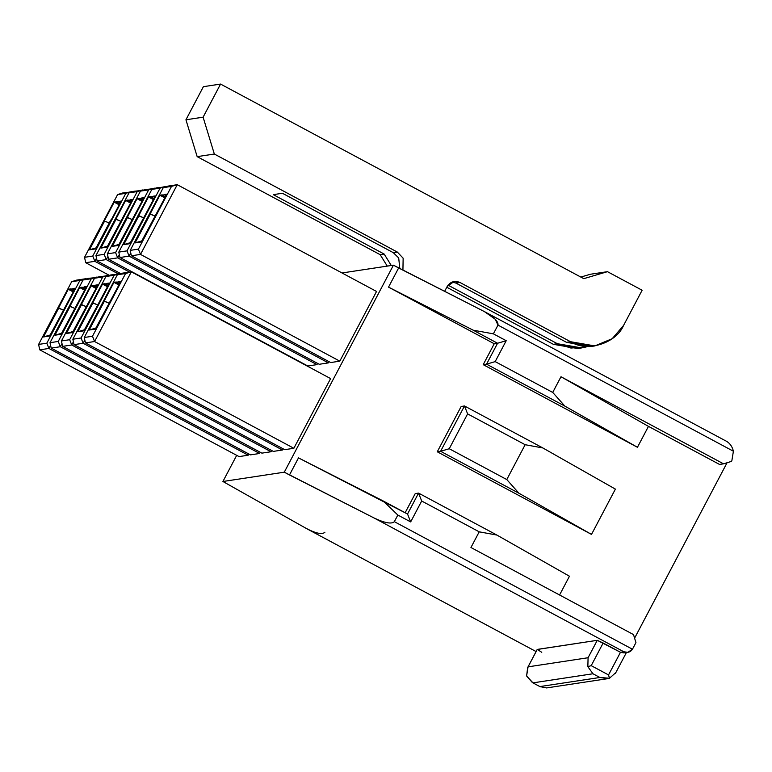 <?xml version="1.0" encoding="UTF-8"?>
<svg xmlns="http://www.w3.org/2000/svg" width="772" height="772" viewBox="0 0 772 772"><rect width="100%" height="100%" fill="white"/><g stroke="black" fill="none" stroke-linecap="round" stroke-linejoin="round"><path stroke-width="1.16" d="M76.524 280.139L86.107 279.001L79.892 280.448L46.822 343.183L48.906 348.452L50.576 345.287L48.906 348.452L46.822 343.183L38.6 344.428L39.768 349.841L48.906 348.452L39.768 349.841L38.6 344.428L71.671 281.703L76.524 280.139L71.671 281.703L85.653 278.75L76.524 280.139M731.856 460.691L733.4 451.234L497.979 325.118C498.538 321.403 493.655 316.713 483.33 311.039L398.632 267.961L388.528 287.126L473.226 330.204L493.385 333.832L497.979 325.118L493.385 333.832L506.21 340.703L495.18 361.614L552.723 392.437L560.983 376.746L723.538 463.827L731.489 461.386L723.538 463.827L560.983 376.746L648.47 426.376L637.44 447.287L483.214 364.664L494.234 343.752L388.528 287.126L398.632 267.961L393.43 265.172L342.035 272.97L393.43 265.172L284.289 472.184L393.43 265.172L484.546 311.676L495.238 319.232L497.979 325.118L733.4 451.234C732.145 446.052 729.347 442.472 724.985 440.494C729.347 442.472 732.145 446.052 733.4 451.234L731.856 460.691M727.079 462.737L634.594 638.164L727.079 462.737M635.945 642.603L632.451 649.223L635.945 642.603L633.503 634.594L470.949 547.512L479.219 531.831L421.686 501.009L410.665 521.92L397.841 515.049L383.192 500.97L298.494 457.892L289.49 474.963L284.289 472.184L222.915 481.496L284.289 472.184L374.188 518.051L289.49 474.963L298.494 457.892L407.539 514.017L418.559 493.105L496.888 535.064L569.456 576.23L559.575 594.99L569.456 576.23L496.888 535.064L418.559 493.105L415.23 493.607L418.559 493.105L407.539 514.017L383.192 500.97L397.841 515.049L394.347 521.669L397.841 515.049L410.665 521.92L407.539 514.017L410.665 521.92L421.686 501.009L418.559 493.105L421.686 501.009L479.219 531.831L496.888 535.064L479.219 531.831L470.949 547.512L633.503 634.594L635.945 642.603M118.367 281.992L116.08 282.34L119.39 284.106L116.263 281.992L113.938 282.34L118.917 285.013L113.938 282.34L89.176 330.02L95.844 328.061L89.176 330.02L95.294 329.094L120.876 281.288L118.55 281.645L120.036 282.89L118.367 281.992L120.22 282.533L118.55 281.645L120.876 281.288L95.294 329.094L89.176 330.02L104.432 301.099L108.968 303.164L104.017 301.157L113.938 282.34L118.367 281.992M92.486 336.254L94.57 341.523L131.327 271.831L125.566 273.52L92.486 336.254L84.264 337.499L85.441 342.913L94.57 341.523L92.486 336.254L125.566 273.52L131.327 271.831L122.188 273.211L117.344 274.774L122.188 273.211L131.327 271.831L94.57 341.523L85.441 342.913L84.264 337.499L117.344 274.774L125.566 273.52L117.344 274.774L84.264 337.499L92.486 336.254M284.733 449.671L85.441 342.913L284.733 449.671L293.862 448.281L94.57 341.523L293.862 448.281L330.609 378.589L131.327 271.831L330.609 378.589L293.862 448.281L284.733 449.671M164.301 194.862L162.024 195.21L165.333 196.985L162.207 194.862L159.872 195.22L164.851 197.883L159.872 195.22L135.11 242.9L141.778 240.932L135.11 242.9L141.228 241.974L166.82 194.168L164.484 194.515L165.97 195.76L164.484 194.515L166.154 195.412L164.484 194.515L166.82 194.168L141.228 241.974L135.11 242.9L150.366 213.969L154.902 216.044L149.951 214.037L159.872 195.22L164.301 194.862M138.42 249.134L140.514 254.403L177.261 184.701L171.5 186.399L138.42 249.134L130.207 250.379L131.375 255.783L140.514 254.403L138.42 249.134L171.5 186.399L177.261 184.701L168.122 186.091L163.278 187.644L168.122 186.091L177.261 184.701L140.514 254.403L131.375 255.783L130.207 250.379L163.278 187.644L171.5 186.399L163.278 187.644L130.207 250.379L138.42 249.134M330.667 362.55L131.375 255.783L330.667 362.55L339.796 361.161L140.514 254.403L339.796 361.161L376.543 291.459L177.261 184.701L376.543 291.459L339.796 361.161L330.667 362.55M106.951 283.72L104.664 284.067L107.974 285.843L104.847 283.72L102.522 284.077L107.501 286.74L102.522 284.077L77.76 331.757L84.428 329.789L77.76 331.757L83.878 330.831L109.46 283.025L107.134 283.372L108.62 284.617L106.951 283.72L108.804 284.27L107.134 283.372L109.46 283.025L83.878 330.831L77.76 331.757L93.007 302.827L97.552 304.901L92.601 302.894L102.522 284.077L106.951 283.72M81.07 337.982L83.154 343.26L84.833 340.085L83.154 343.26L81.07 337.982L72.848 339.236L74.025 344.64L83.154 343.26L74.025 344.64L72.848 339.236L105.928 276.501L110.772 274.948L105.928 276.501L114.15 275.257L81.07 337.982L114.15 275.257L119.901 273.558L105.928 276.501L72.848 339.236L81.07 337.982M119.66 274.021L110.772 274.948L119.66 274.021M273.317 451.398L74.025 344.64L273.317 451.398L282.446 450.018L83.154 343.26L282.446 450.018L283.092 448.793L282.446 450.018L273.317 451.398M152.885 196.599L150.608 196.947L153.908 198.713L150.791 196.599L148.456 196.947L153.435 199.62L148.456 196.947L123.694 244.627L130.362 242.669L123.694 244.627L129.812 243.701L155.404 195.895L153.068 196.252L154.554 197.497L153.068 196.252L154.738 197.14L153.068 196.252L155.404 195.895L129.812 243.701L123.694 244.627L138.95 215.706L143.486 217.772L138.535 215.764L148.456 196.947L152.885 196.599M127.004 250.861L129.088 256.13L130.767 252.965L129.088 256.13L127.004 250.861L118.791 252.106L119.959 257.52L129.088 256.13L119.959 257.52L118.791 252.106L151.862 189.381L156.706 187.818L151.862 189.381L160.084 188.127L127.004 250.861L160.084 188.127L165.845 186.438L151.862 189.381L118.791 252.106L127.004 250.861M165.594 186.901L156.706 187.818L165.594 186.901M319.251 364.278L119.959 257.52L319.251 364.278L328.38 362.888L129.088 256.13L328.38 362.888L329.026 361.672L328.38 362.888L319.251 364.278M95.535 285.457L93.248 285.804L96.558 287.57L93.431 285.447L91.106 285.804L96.085 288.477L91.106 285.804L66.344 333.485L73.012 331.526L66.344 333.485L72.462 332.558L98.044 284.752L95.718 285.109L97.204 286.344L95.535 285.457L97.388 285.997L95.718 285.109L98.044 284.752L72.462 332.558L66.344 333.485L81.591 304.564L86.136 306.629L81.185 304.622L91.106 285.804L95.535 285.457M69.654 339.719L71.738 344.988L73.408 341.822L71.738 344.988L69.654 339.719L61.432 340.963L62.609 346.377L71.738 344.988L62.609 346.377L61.432 340.963L94.512 278.238L99.356 276.675L94.512 278.238L102.724 276.984L69.654 339.719L102.724 276.984L108.485 275.286L94.512 278.238L61.432 340.963L69.654 339.719M108.244 275.758L99.356 276.675L108.244 275.758M261.891 453.135L62.609 346.377L261.891 453.135L271.03 451.745L71.738 344.988L271.03 451.745L271.676 450.53L271.03 451.745L261.891 453.135M141.469 198.327L139.182 198.674L142.492 200.45L139.365 198.327L137.04 198.684L142.019 201.347L137.04 198.684L112.278 246.364L118.946 244.396L112.278 246.364L118.396 245.438L143.978 197.632L141.652 197.979L143.138 199.224L141.469 198.327L143.322 198.877L141.652 197.979L143.978 197.632L118.396 245.438L112.278 246.364L127.525 217.434L132.07 219.509L127.119 217.501L137.04 198.684L141.469 198.327M115.588 252.589L117.672 257.867L119.351 254.692L117.672 257.867L115.588 252.589L107.366 253.843L108.543 259.247L117.672 257.867L108.543 259.247L107.366 253.843L140.446 191.109L145.29 189.555L140.446 191.109L148.668 189.864L115.588 252.589L148.668 189.864L154.419 188.165L140.446 191.109L107.366 253.843L115.588 252.589M154.178 188.629L145.29 189.555L154.178 188.629M307.835 366.005L108.543 259.247L307.835 366.005L316.964 364.625L117.672 257.867L316.964 364.625L317.61 363.4L316.964 364.625L307.835 366.005M84.119 287.184L81.832 287.531L85.142 289.307L82.015 287.184L79.69 287.541L84.669 290.204L79.69 287.541L54.928 335.222L61.596 333.253L54.928 335.222L61.046 334.286L86.628 286.48L84.302 286.837L85.788 288.081L84.119 287.184L85.972 287.734L84.302 286.837L86.628 286.48L61.046 334.286L54.928 335.222L70.175 306.291L74.72 308.366L69.769 306.359L79.69 287.541L84.119 287.184M58.238 341.446L60.322 346.724L61.992 343.55L60.322 346.724L58.238 341.446L50.016 342.7L51.193 348.104L60.322 346.724L51.193 348.104L50.016 342.7L83.086 279.966L87.94 278.412L83.086 279.966L91.308 278.721L58.238 341.446L91.308 278.721L97.069 277.023L83.086 279.966L50.016 342.7L58.238 341.446M96.828 277.486L87.94 278.412L96.828 277.486M250.475 454.862L51.193 348.104L250.475 454.862L259.614 453.482L60.322 346.724L259.614 453.482L260.26 452.257L259.614 453.482L250.475 454.862M130.053 200.064L127.766 200.411L131.076 202.177L127.949 200.054L125.624 200.411L130.603 203.084L125.624 200.411L100.862 248.092L107.53 246.133L100.862 248.092L106.98 247.165L132.562 199.359L130.236 199.716L131.722 200.952L130.053 200.064L131.906 200.604L130.236 199.716L132.562 199.359L106.98 247.165L100.862 248.092L116.109 219.171L120.654 221.236L115.704 219.229L125.624 200.411L130.053 200.064M104.172 254.326L106.256 259.595L107.926 256.429L106.256 259.595L104.172 254.326L95.95 255.571L97.127 260.984L106.256 259.595L97.127 260.984L95.95 255.571L129.03 192.846L133.874 191.282L129.03 192.846L137.242 191.591L104.172 254.326L137.242 191.591L143.003 189.893L129.03 192.846L95.95 255.571L104.172 254.326M142.762 190.366L133.874 191.282L142.762 190.366M120.789 273.664L97.127 260.984L120.789 273.664M129.58 272.091L106.256 259.595L129.58 272.091M72.703 288.921L70.416 289.268L73.726 291.034L70.599 288.911L68.274 289.268L73.253 291.932L68.274 289.268L43.512 336.949L50.17 334.99L43.512 336.949L49.63 336.023L75.212 288.217L72.886 288.574L74.373 289.809L72.703 288.921L74.556 289.461L72.886 288.574L75.212 288.217L49.63 336.023L43.512 336.949L58.759 308.028L63.294 310.093L58.344 308.086L68.274 289.268L72.703 288.921M248.198 455.21L48.906 348.452L248.198 455.21L248.845 453.984L248.198 455.21L239.059 456.599L248.198 455.21M39.768 349.841L239.059 456.599L39.768 349.841M38.6 344.428L46.822 343.183L79.892 280.448L71.671 281.703L38.6 344.428M119.66 203.914L116.533 201.791L114.208 202.148L104.288 220.966L109.238 222.973L104.288 220.966L114.208 202.148L119.187 204.812L114.208 202.148L118.637 201.791L120.307 202.689L118.82 201.444L120.49 202.341L118.82 201.444L116.35 202.139L119.66 203.914M121.146 201.087L118.82 201.444L121.146 201.087L111.226 219.914L121.146 201.087M110.811 219.972L95.564 248.893L89.446 249.829L104.693 220.898L89.446 249.829L96.114 247.86L89.446 249.829L95.564 248.893L110.811 219.972M84.534 257.308L92.756 256.053L125.826 193.328L117.605 194.573L84.534 257.308L117.605 194.573L122.459 193.019L132.041 191.871L122.459 193.019L117.605 194.573L131.587 191.63L125.826 193.328L92.756 256.053L84.534 257.308L85.711 262.712L109.373 275.392L85.711 262.712L84.534 257.308M236.705 455.335L222.915 481.496L306.146 528.366L222.915 481.496L236.705 455.335M324.935 532.207C322.252 534.774 315.989 533.5 306.146 528.366L308.414 529.582M541.77 652.301L537.264 649.416L597.267 640.316L620.485 652.282L623.815 651.771L374.188 518.051C384.861 523.059 391.578 524.265 394.347 521.669L632.451 649.223L394.347 521.669C391.578 524.265 384.861 523.059 374.188 518.051L623.815 651.771C627.539 653.054 630.415 652.205 632.451 649.223L627.868 652.34L623.815 651.771L620.485 652.282L603.154 642.999L591.207 665.647L608.539 674.931L620.485 652.282L623.988 652.929L627.868 652.34M391.269 265.5L384.186 254.065L380.171 254.673L387.255 266.108L380.171 254.673L384.186 254.065L273.278 194.65L282.417 193.261L393.324 252.676L398.699 257.964L399.809 268.56L398.699 257.964L393.324 252.676L397.339 252.068L393.324 252.676L282.417 193.261L273.278 194.65L384.186 254.065L391.269 265.5M579.666 348.162L553.36 344.322L446.805 287.242L553.36 344.322L557.384 343.714L570.904 348.037L586.209 346.946L581.683 347.911L557.384 343.714L553.36 344.322L577.659 348.519L581.683 347.911M557.384 343.714L448.04 285.138L557.384 343.714M405.146 512.733L415.23 493.607L405.146 512.733M719.523 464.435L648.47 426.376L719.523 464.435L723.538 463.827L719.523 464.435M437.27 451.784L461.164 406.487L437.27 451.784L440.609 451.282L464.493 405.975L461.164 406.487L464.493 405.975L542.822 447.943L615.39 489.11L591.506 534.407L437.27 451.784L591.506 534.407L518.938 493.24L440.609 451.282L437.27 451.784M494.234 343.752L497.573 343.25L473.226 330.204L388.528 287.126L494.234 343.752L483.214 364.664L486.543 364.162L497.573 343.25L494.234 343.752M483.214 364.664L637.44 447.287L564.872 406.12L486.543 364.162L483.214 364.664M449.246 448.735L506.779 479.557L525.153 444.711L467.62 413.888L449.246 448.735L467.62 413.888L525.153 444.711L542.822 447.943L464.493 405.975L467.62 413.888L464.493 405.975L440.609 451.282L449.246 448.735L440.609 451.282L518.938 493.24L506.779 479.557L449.246 448.735M486.543 364.162L564.872 406.12L552.723 392.437L495.18 361.614L486.543 364.162L495.18 361.614L506.21 340.703L497.573 343.25L486.543 364.162M493.385 333.832L473.226 330.204L497.573 343.25L506.21 340.703L493.385 333.832M564.872 406.12L637.44 447.287L648.47 426.376L560.983 376.746L552.723 392.437L564.872 406.12M542.822 447.943L525.153 444.711L506.779 479.557L518.938 493.24L591.506 534.407L615.39 489.11L542.822 447.943M592.819 346.165L566.513 342.334L455.953 283.102L452.17 282.012L455.953 283.102L459.977 282.494L570.537 341.716L459.977 282.494L455.953 283.102L566.513 342.334L570.537 341.716C586.865 352.466 616.027 343.511 623.573 325.437L642.13 290.243L607.467 271.676L583.786 278.653L220.56 84.071L203.104 117.18L214.336 154.033L397.339 252.068L403.148 258.186L402.926 270.142L403.148 258.186L397.339 252.068L214.336 154.033L197.169 156.639L380.171 254.673L197.169 156.639L214.336 154.033L203.104 117.18L185.936 119.785L197.169 156.639L185.936 119.785L203.104 117.18L220.56 84.071L203.393 86.676L185.936 119.785L203.393 86.676L220.56 84.071L583.786 278.653L607.467 271.676L590.3 274.272L580.833 277.071L590.3 274.272L607.467 271.676L642.13 290.243L623.573 325.437L612.196 338.696L594.836 345.914L570.537 341.716L566.513 342.334L590.812 346.522L594.836 345.914M459.977 282.494L454.139 281.481L447.249 286.402L444.633 291.353L447.249 286.402C450.433 281.635 454.679 280.332 459.977 282.494M625.696 652.33L620.485 652.282L608.539 674.931L591.207 665.647L603.154 642.999L597.267 640.316L588.081 657.734L528.077 666.844L526.601 675.963L532.4 682.583L540.361 686.848L532.96 682.863L539.889 686.578L599.902 677.478L592.964 673.763L532.96 682.863L526.601 675.963L527.662 667.558L537.264 649.416L528.077 666.844L588.081 657.734L597.267 640.316L537.225 649.484M532.96 682.863L592.964 673.763L587.849 666.67L588.081 657.734L587.849 666.67L591.207 665.647L587.849 666.67L592.964 673.763L599.902 677.478L609.484 678.26L608.539 674.931L609.484 678.26L615.805 672.595M484.546 311.676L724.985 440.494M609.484 678.26L607.738 678.656L599.902 677.478L539.889 686.578L546.634 687.929M118.164 273.819L94.84 261.332L85.711 262.712L94.84 261.332L118.164 273.819M96.51 258.157L94.84 261.332L92.756 256.053L94.84 261.332L96.51 258.157M615.487 673.261L626.401 652.562M307.275 528.994L536.096 651.568M527.662 667.558L537.216 649.435M607.738 678.656L546.634 687.92"/></g></svg>
